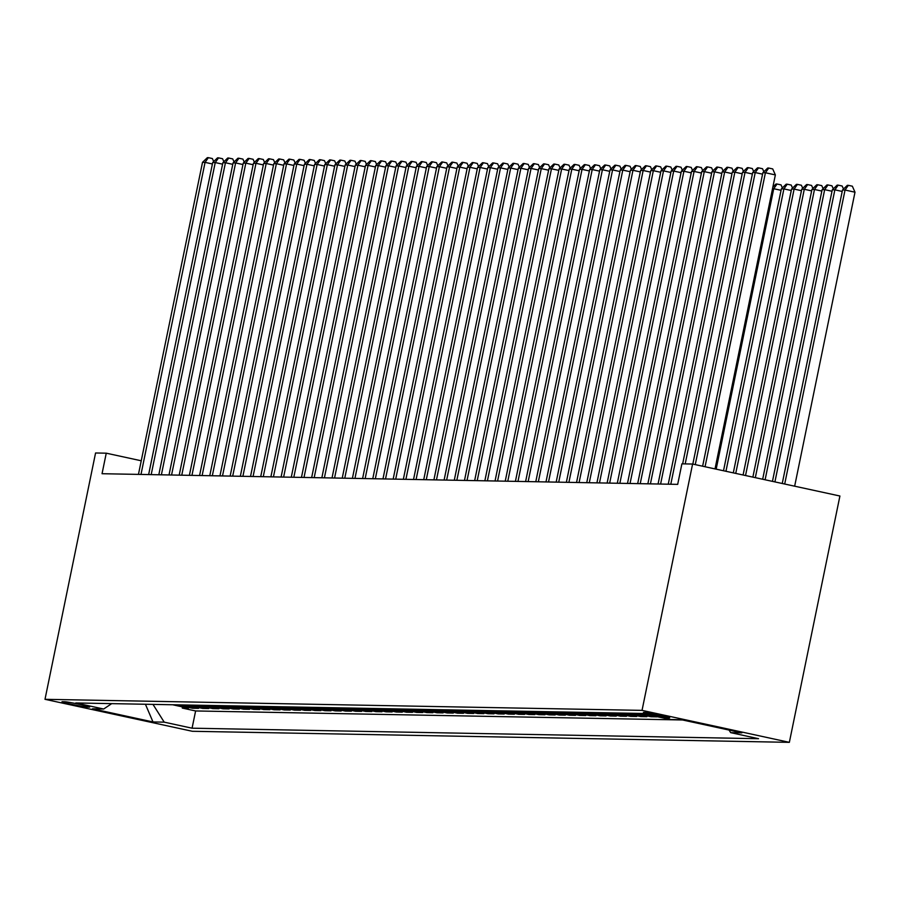 <?xml version="1.0" encoding="UTF-8"?>
<svg xmlns="http://www.w3.org/2000/svg" width="900" height="900" viewBox="0 0 900 900"><rect width="100%" height="100%" fill="white"/><g stroke="black" fill="none" stroke-linecap="round" stroke-linejoin="round"><path stroke-width="1.35" d="M643.837 712.384A13.421 0.619 -168.4 0 0 643.421 712.451A13.421 0.619 -168.4 0 0 654.874 715.421A13.421 0.619 -168.4 0 0 669.319 717.908A13.421 0.619 -168.4 0 0 669.724 717.851A13.421 0.619 -168.4 0 0 658.283 714.87A13.421 0.619 -168.4 0 0 643.837 712.384M642.038 710.37L692.595 464.04L839.914 496.012L789.356 742.342L192.319 731.284L45 699.311L642.038 710.37L789.356 742.342M172.845 704.768A16.785 16.279 91.1 0 0 173.857 705.026L188.393 708.176L182.273 708.064L182.52 706.905M176.917 704.846A16.785 16.279 91.1 0 0 177.93 705.094L192.465 708.255L192.701 707.085M192.465 708.255L198.574 708.367L184.05 705.206A16.785 16.279 91.1 0 1 183.026 704.959M193.219 705.139A16.785 16.279 91.1 0 0 194.231 705.398L208.766 708.548L202.657 708.435L202.894 707.276M203.4 705.33A16.785 16.279 91.1 0 0 204.424 705.589L218.959 708.739L212.839 708.626L213.075 707.467M213.593 705.521A16.785 16.279 91.1 0 0 214.605 705.78L229.14 708.93L223.031 708.817L223.268 707.659M223.785 705.712A16.785 16.279 91.1 0 0 224.797 705.96L239.333 709.121L233.224 709.009L233.46 707.839M233.966 705.893A16.785 16.279 91.1 0 0 234.99 706.151L249.525 709.312L243.405 709.189L243.641 708.03M244.159 706.084A16.785 16.279 91.1 0 0 245.171 706.342L259.706 709.492L253.597 709.38L253.834 708.221M254.351 706.275A16.785 16.279 91.1 0 0 255.364 706.534L269.899 709.684L263.779 709.571L264.026 708.413M264.532 706.466A16.785 16.279 91.1 0 0 265.556 706.725L280.08 709.875L273.971 709.762L274.207 708.604M274.725 706.658A16.785 16.279 91.1 0 0 275.738 706.905L290.272 710.066L284.164 709.954L284.4 708.784M284.906 706.837A16.785 16.279 91.1 0 0 285.93 707.096L300.465 710.246L294.345 710.134L294.581 708.975M295.099 707.029A16.785 16.279 91.1 0 0 296.111 707.288L310.646 710.438L304.537 710.325L304.774 709.166M305.291 707.22A16.785 16.279 91.1 0 0 306.304 707.479L320.839 710.629L314.73 710.516L314.966 709.357M315.473 707.411A16.785 16.279 91.1 0 0 316.496 707.659L331.031 710.82L324.911 710.707L325.147 709.538M325.665 707.591A16.785 16.279 91.1 0 0 326.678 707.85L341.213 711.011L335.104 710.887L335.34 709.729M335.858 707.783A16.785 16.279 91.1 0 0 336.87 708.041L351.405 711.191L345.285 711.079L345.532 709.92M346.039 707.974A16.785 16.279 91.1 0 0 347.062 708.232L361.586 711.383L355.478 711.27L355.714 710.111M356.231 708.165A16.785 16.279 91.1 0 0 357.244 708.424L371.779 711.574L365.67 711.461L365.906 710.303M366.412 708.356A16.785 16.279 91.1 0 0 367.436 708.604L381.971 711.765L375.851 711.653L376.088 710.482M376.605 708.536A16.785 16.279 91.1 0 0 377.618 708.795L392.152 711.945L386.044 711.832L386.28 710.674M386.798 708.727A16.785 16.279 91.1 0 0 387.81 708.986L402.345 712.136L396.225 712.024L396.473 710.865M396.979 708.919A16.785 16.279 91.1 0 0 398.002 709.178L412.526 712.327L406.418 712.215L406.654 711.056M407.171 709.11A16.785 16.279 91.1 0 0 408.184 709.357L422.719 712.519L416.61 712.406L416.846 711.236M417.364 709.29A16.785 16.279 91.1 0 0 418.376 709.549L432.911 712.71L426.791 712.586L427.039 711.428M427.545 709.481A16.785 16.279 91.1 0 0 428.569 709.74L443.093 712.89L436.984 712.778L437.22 711.619M437.738 709.673A16.785 16.279 91.1 0 0 438.75 709.931L453.285 713.081L447.176 712.969L447.412 711.81M447.919 709.864A16.785 16.279 91.1 0 0 448.942 710.111L463.478 713.273L457.358 713.16L457.594 712.001M458.111 710.044A16.785 16.279 91.1 0 0 459.124 710.303L473.659 713.464L467.55 713.351L467.786 712.181M468.304 710.235A16.785 16.279 91.1 0 0 469.316 710.494L483.851 713.644L477.731 713.531L477.979 712.373M478.485 710.426A16.785 16.279 91.1 0 0 479.509 710.685L494.032 713.835L487.924 713.722L488.16 712.564M488.678 710.617A16.785 16.279 91.1 0 0 489.69 710.876L504.225 714.026L498.116 713.914L498.353 712.755M498.859 710.809A16.785 16.279 91.1 0 0 499.882 711.056L514.418 714.217L508.298 714.105L508.545 712.935M509.051 710.989A16.785 16.279 91.1 0 0 510.075 711.248L524.599 714.398L518.49 714.285L518.726 713.126M519.244 711.18A16.785 16.279 91.1 0 0 520.256 711.439L534.791 714.589L528.683 714.476L528.919 713.317M529.425 711.371A16.785 16.279 91.1 0 0 530.449 711.63L544.984 714.78L538.864 714.668L539.1 713.509M539.618 711.562A16.785 16.279 91.1 0 0 540.63 711.81L555.165 714.971L549.056 714.859L549.293 713.689M549.81 711.742A16.785 16.279 91.1 0 0 550.822 712.001L565.358 715.163L559.238 715.05L559.485 713.88M559.991 711.934A16.785 16.279 91.1 0 0 561.015 712.192L575.539 715.342L569.43 715.23L569.666 714.071M570.184 712.125A16.785 16.279 91.1 0 0 571.196 712.384L585.731 715.534L579.623 715.421L579.859 714.262M580.365 712.316A16.785 16.279 91.1 0 0 581.389 712.575L595.924 715.725L589.804 715.613L590.051 714.454M590.558 712.508A16.785 16.279 91.1 0 0 591.57 712.755L606.105 715.916L599.996 715.804L600.232 714.634M600.75 712.688A16.785 16.279 91.1 0 0 601.762 712.946L616.298 716.096L610.189 715.984L610.425 714.825M610.931 712.879A16.785 16.279 91.1 0 0 611.955 713.137L626.49 716.288L620.37 716.175L620.606 715.016M621.124 713.07A16.785 16.279 91.1 0 0 622.136 713.329L636.671 716.479L630.562 716.366L630.799 715.207M631.316 713.261A16.785 16.279 91.1 0 0 632.329 713.509L646.864 716.67L640.744 716.558L640.991 715.387M641.498 713.441A16.785 16.279 91.1 0 0 642.521 713.7L657.045 716.861L650.936 716.738L651.173 715.579M141.244 460.777L106.256 453.184L102.049 473.715L677.689 484.369L681.896 463.849L692.595 464.04M87.064 707.051L89.314 707.096A13.005 0.596 -168.4 0 0 89.707 707.029A13.005 0.596 -168.4 0 0 78.615 704.149A13.005 0.596 -168.4 0 0 64.62 701.73L62.381 701.696A13.005 0.596 -168.4 0 0 61.988 701.752A13.005 0.596 -168.4 0 0 73.08 704.633A13.005 0.596 -168.4 0 0 87.064 707.051L87.255 706.163M152.989 704.396L164.205 722.149L192.071 728.201L758.543 738.697L730.676 732.645L741.881 732.847L681.356 719.719L670.151 719.505L642.274 713.464L75.814 702.967L103.68 709.02L111.701 703.631M164.205 722.149L153 721.946L92.475 708.806L103.68 709.02M182.273 708.064L195.615 710.955L682.549 719.977M650.936 716.738L636.401 713.587A16.785 16.279 -88.9 0 1 635.389 713.329M640.744 716.558L626.22 713.396A16.785 16.279 -88.9 0 1 625.196 713.149M630.562 716.366L616.028 713.216A16.785 16.279 -88.9 0 1 615.015 712.957M620.37 716.175L605.835 713.025A16.785 16.279 -88.9 0 1 604.822 712.766M610.189 715.984L595.654 712.834A16.785 16.279 -88.9 0 1 594.63 712.575M599.996 715.804L585.461 712.643A16.785 16.279 -88.9 0 1 584.449 712.384M589.804 715.613L575.269 712.451A16.785 16.279 -88.9 0 1 574.256 712.204M579.623 715.421L565.087 712.271A16.785 16.279 -88.9 0 1 564.064 712.012M569.43 715.23L554.895 712.08A16.785 16.279 -88.9 0 1 553.882 711.821M559.238 715.05L544.714 711.889A16.785 16.279 -88.9 0 1 543.69 711.63M549.056 714.859L534.521 711.697A16.785 16.279 -88.9 0 1 533.509 711.45M538.864 714.668L524.329 711.518A16.785 16.279 -88.9 0 1 523.316 711.259M528.683 714.476L514.148 711.326A16.785 16.279 -88.9 0 1 513.124 711.067M518.49 714.285L503.955 711.135A16.785 16.279 -88.9 0 1 502.942 710.876M508.298 714.105L493.774 710.944A16.785 16.279 -88.9 0 1 492.75 710.696M498.116 713.914L483.581 710.764A16.785 16.279 -88.9 0 1 482.569 710.505M487.924 713.722L473.389 710.572A16.785 16.279 -88.9 0 1 472.376 710.314M477.731 713.531L463.207 710.381A16.785 16.279 -88.9 0 1 462.184 710.123M467.55 713.351L453.015 710.19A16.785 16.279 -88.9 0 1 452.002 709.931M457.358 713.16L442.822 709.999A16.785 16.279 -88.9 0 1 441.81 709.751M447.176 712.969L432.641 709.819A16.785 16.279 -88.9 0 1 431.618 709.56M436.984 712.778L422.449 709.627A16.785 16.279 -88.9 0 1 421.436 709.369M426.791 712.586L412.267 709.436A16.785 16.279 -88.9 0 1 411.244 709.178M416.61 712.406L402.075 709.245A16.785 16.279 -88.9 0 1 401.062 708.998M406.418 712.215L391.882 709.065A16.785 16.279 -88.9 0 1 390.87 708.806M396.225 712.024L381.701 708.874A16.785 16.279 -88.9 0 1 380.678 708.615M386.044 711.832L371.509 708.683A16.785 16.279 -88.9 0 1 370.496 708.424M375.851 711.653L361.316 708.491A16.785 16.279 -88.9 0 1 360.304 708.232M365.67 711.461L351.135 708.3A16.785 16.279 -88.9 0 1 350.111 708.053M355.478 711.27L340.942 708.12A16.785 16.279 -88.9 0 1 339.93 707.861M345.285 711.079L330.761 707.929A16.785 16.279 -88.9 0 1 329.738 707.67M335.104 710.887L320.569 707.738A16.785 16.279 -88.9 0 1 319.556 707.479M324.911 710.707L310.376 707.546A16.785 16.279 -88.9 0 1 309.364 707.299M314.73 710.516L300.195 707.366A16.785 16.279 -88.9 0 1 299.171 707.107M304.537 710.325L290.002 707.175A16.785 16.279 -88.9 0 1 288.99 706.916M294.345 710.134L279.81 706.984A16.785 16.279 -88.9 0 1 278.798 706.725M284.164 709.954L269.629 706.793A16.785 16.279 -88.9 0 1 268.605 706.534M273.971 709.762L259.436 706.601A16.785 16.279 -88.9 0 1 258.424 706.354M263.779 709.571L249.255 706.421A16.785 16.279 -88.9 0 1 248.231 706.163M253.597 709.38L239.062 706.23A16.785 16.279 -88.9 0 1 238.05 705.971M243.405 709.189L228.87 706.039A16.785 16.279 -88.9 0 1 227.857 705.78M233.224 709.009L218.689 705.847A16.785 16.279 -88.9 0 1 217.665 705.6M223.031 708.817L208.496 705.668A16.785 16.279 -88.9 0 1 207.484 705.409M212.839 708.626L198.304 705.476A16.785 16.279 -88.9 0 1 197.291 705.217M202.657 708.435L188.123 705.285A16.785 16.279 -88.9 0 1 187.099 705.026M106.256 453.184L95.569 452.981L45 699.311M195.615 710.955L192.071 728.201M730.676 732.645L729.045 730.069M145.429 704.261L153 721.946M212.4 163.969L205.054 162.371L140.996 474.435M202.511 162.326L207.36 157.657L208.373 157.669L205.054 162.371L202.511 162.326L138.454 474.39M208.373 157.669L212.355 158.535L213.694 161.561M222.593 164.16L215.246 162.562L151.189 474.626M212.704 162.518L217.541 157.849L218.565 157.86L215.246 162.562L212.704 162.518L148.646 474.57M218.565 157.86L222.547 158.726L223.886 161.752M232.774 164.351L225.439 162.754L161.381 474.806M222.885 162.709L227.734 158.029L228.757 158.051L225.439 162.754L222.885 162.709L158.828 474.761M228.757 158.051L232.729 158.917L234.067 161.933M242.966 164.531L235.62 162.945L171.562 474.998M233.078 162.9L237.926 158.22L238.939 158.243L235.62 162.945L233.078 162.9L169.02 474.952M238.939 158.243L242.921 159.109L244.26 162.124M253.159 164.722L245.812 163.136L181.755 475.189M243.259 163.08L248.107 158.411L249.131 158.434L245.812 163.136L243.259 163.08L179.213 475.144M249.131 158.434L253.114 159.289L254.453 162.315M263.34 164.914L255.994 163.316L191.947 475.38M253.451 163.271L258.3 158.602L259.312 158.614L255.994 163.316L253.451 163.271L189.394 475.324M259.312 158.614L263.295 159.48L264.634 162.506M273.532 165.105L266.186 163.507L202.129 475.56M263.644 163.463L268.481 158.782L269.505 158.805L266.186 163.507L263.644 163.463L199.586 475.515M269.505 158.805L273.488 159.671L274.826 162.686M283.714 165.296L276.379 163.699L212.321 475.751M273.825 163.654L278.674 158.974L279.697 158.996L276.379 163.699L273.825 163.654L209.768 475.706M279.697 158.996L283.68 159.862L285.007 162.877M293.906 165.476L286.56 163.89L222.502 475.942M284.017 163.834L288.866 159.165L289.879 159.188L286.56 163.89L284.017 163.834L219.96 475.897M289.879 159.188L293.861 160.042L295.2 163.069M304.099 165.667L296.752 164.07L232.695 476.134M294.21 164.025L299.048 159.356L300.071 159.368L296.752 164.07L294.21 164.025L230.153 476.089M300.071 159.368L304.054 160.234L305.392 163.26M314.28 165.859L306.945 164.261L242.888 476.325M304.391 164.216L309.24 159.536L310.252 159.559L306.945 164.261L304.391 164.216L240.334 476.269M310.252 159.559L314.235 160.425L315.574 163.44M324.473 166.05L317.126 164.453L253.069 476.505M314.584 164.407L319.433 159.727L320.445 159.75L317.126 164.453L314.584 164.407L250.526 476.46M320.445 159.75L324.428 160.616L325.766 163.631M334.665 166.23L327.319 164.644L263.261 476.696M324.765 164.599L329.614 159.919L330.637 159.941L327.319 164.644L324.765 164.599L260.719 476.651M330.637 159.941L334.62 160.808L335.947 163.822M344.846 166.421L337.5 164.835L273.454 476.887M334.957 164.779L339.806 160.11L340.819 160.121L337.5 164.835L334.957 164.779L270.9 476.843M340.819 160.121L344.801 160.987L346.14 164.014M355.039 166.612L347.692 165.015L283.635 477.079M345.15 164.97L349.988 160.301L351.011 160.312L347.692 165.015L345.15 164.97L281.093 477.022M351.011 160.312L354.994 161.179L356.332 164.205M365.22 166.804L357.885 165.206L293.827 477.259M355.331 165.161L360.18 160.481L361.204 160.504L357.885 165.206L355.331 165.161L291.274 477.214M361.204 160.504L365.186 161.37L366.514 164.385M375.412 166.995L368.066 165.398L304.009 477.45M365.524 165.352L370.373 160.672L371.385 160.695L368.066 165.398L365.524 165.352L301.466 477.405M371.385 160.695L375.368 161.561L376.706 164.576M385.605 167.175L378.259 165.589L314.201 477.641M375.716 165.532L380.554 160.864L381.577 160.886L378.259 165.589L375.716 165.532L311.659 477.596M381.577 160.886L385.56 161.741L386.899 164.768M395.786 167.366L388.451 165.769L324.394 477.832M385.897 165.724L390.746 161.055L391.759 161.066L388.451 165.769L385.897 165.724L321.84 477.787M391.759 161.066L395.741 161.933L397.08 164.959M405.979 167.558L398.632 165.96L334.575 478.024M396.09 165.915L400.939 161.235L401.951 161.257L398.632 165.96L396.09 165.915L332.032 477.968M401.951 161.257L405.934 162.124L407.272 165.139M416.171 167.749L408.825 166.151L344.767 478.204M406.271 166.106L411.12 161.426L412.144 161.449L408.825 166.151L406.271 166.106L342.225 478.159M412.144 161.449L416.126 162.315L417.454 165.33M426.353 167.929L419.006 166.343L354.96 478.395M416.464 166.297L421.312 161.618L422.325 161.64L419.006 166.343L416.464 166.297L352.406 478.35M422.325 161.64L426.308 162.495L427.646 165.521M436.545 168.12L429.199 166.534L365.141 478.586M426.656 166.477L431.494 161.809L432.517 161.82L429.199 166.534L426.656 166.477L362.599 478.541M432.517 161.82L436.5 162.686L437.839 165.713M446.726 168.311L439.391 166.714L375.334 478.777M436.838 166.669L441.686 162L442.71 162.011L439.391 166.714L436.838 166.669L372.78 478.721M442.71 162.011L446.692 162.877L448.02 165.904M456.919 168.502L449.572 166.905L385.515 478.957M447.03 166.86L451.879 162.18L452.891 162.203L449.572 166.905L447.03 166.86L382.973 478.912M452.891 162.203L456.874 163.069L458.213 166.084M467.111 168.683L459.765 167.096L395.707 479.149M457.223 167.051L462.06 162.371L463.084 162.394L459.765 167.096L457.223 167.051L393.165 479.104M463.084 162.394L467.066 163.26L468.405 166.275M477.293 168.874L469.957 167.287L405.9 479.34M467.404 167.231L472.252 162.562L473.265 162.585L469.957 167.287L467.404 167.231L403.346 479.295M473.265 162.585L477.248 163.44L478.586 166.466M487.485 169.065L480.139 167.468L416.081 479.531M477.596 167.422L482.445 162.754L483.457 162.765L480.139 167.468L477.596 167.422L413.539 479.486M483.457 162.765L487.44 163.631L488.779 166.657M497.678 169.256L490.331 167.659L426.274 479.711M487.777 167.614L492.626 162.934L493.65 162.956L490.331 167.659L487.777 167.614L423.731 479.666M493.65 162.956L497.632 163.822L498.96 166.838M507.859 169.447L500.512 167.85L436.466 479.902M497.97 167.805L502.819 163.125L503.831 163.148L500.512 167.85L497.97 167.805L433.912 479.858M503.831 163.148L507.814 164.014L509.152 167.029M518.051 169.627L510.705 168.041L446.647 480.094M508.162 167.996L513 163.316L514.024 163.339L510.705 168.041L508.162 167.996L444.105 480.049M514.024 163.339L518.006 164.194L519.345 167.22M528.233 169.819L520.898 168.221L456.84 480.285M518.344 168.176L523.192 163.507L524.216 163.519L520.898 168.221L518.344 168.176L454.286 480.24M524.216 163.519L528.199 164.385L529.526 167.411M538.425 170.01L531.079 168.412L467.021 480.476M528.536 168.368L533.385 163.699L534.398 163.71L531.079 168.412L528.536 168.368L464.479 480.42M534.398 163.71L538.38 164.576L539.719 167.602M548.618 170.201L541.271 168.604L477.214 480.656M538.729 168.559L543.566 163.879L544.59 163.901L541.271 168.604L538.729 168.559L474.671 480.611M544.59 163.901L548.572 164.768L549.911 167.782M558.799 170.381L551.464 168.795L487.406 480.848M548.91 168.75L553.759 164.07L554.771 164.093L551.464 168.795L548.91 168.75L484.853 480.803M554.771 164.093L558.754 164.959L560.092 167.974M568.991 170.572L561.645 168.986L497.588 481.039M559.102 168.93L563.951 164.261L564.964 164.284L561.645 168.986L559.102 168.93L495.045 480.994M564.964 164.284L568.946 165.139L570.285 168.165M579.184 170.764L571.837 169.166L507.78 481.23M569.284 169.121L574.132 164.453L575.156 164.464L571.837 169.166L569.284 169.121L505.238 481.174M575.156 164.464L579.139 165.33L580.466 168.356M589.365 170.955L582.019 169.357L517.972 481.41M579.476 169.312L584.325 164.632L585.337 164.655L582.019 169.357L579.476 169.312L515.419 481.365M585.337 164.655L589.32 165.521L590.659 168.536M599.558 171.146L592.211 169.549L528.154 481.601M589.669 169.504L594.506 164.824L595.53 164.846L592.211 169.549L589.669 169.504L525.611 481.556M595.53 164.846L599.512 165.713L600.851 168.727M609.739 171.326L602.404 169.74L538.346 481.793M599.85 169.684L604.699 165.015L605.722 165.037L602.404 169.74L599.85 169.684L535.793 481.748M605.722 165.037L609.694 165.893L611.033 168.919M619.931 171.518L612.585 169.92L548.528 481.984M610.043 169.875L614.891 165.206L615.904 165.218L612.585 169.92L610.043 169.875L545.985 481.939M615.904 165.218L619.886 166.084L621.225 169.11M630.124 171.709L622.778 170.111L558.72 482.175M620.224 170.066L625.072 165.386L626.096 165.409L622.778 170.111L620.224 170.066L556.178 482.119M626.096 165.409L630.079 166.275L631.418 169.29M640.305 171.9L632.97 170.303L568.913 482.355M630.416 170.257L635.265 165.578L636.278 165.6L632.97 170.303L630.416 170.257L566.359 482.31M636.278 165.6L640.26 166.466L641.599 169.481M650.498 172.08L643.151 170.494L579.094 482.546M640.609 170.449L645.446 165.769L646.47 165.791L643.151 170.494L640.609 170.449L576.551 482.501M646.47 165.791L650.452 166.657L651.791 169.672M660.679 172.271L653.344 170.685L589.286 482.738M650.79 170.629L655.639 165.96L656.663 165.971L653.344 170.685L650.79 170.629L586.744 482.692M656.663 165.971L660.645 166.838L661.972 169.864M670.871 172.463L663.525 170.865L599.479 482.929M660.982 170.82L665.831 166.151L666.844 166.162L663.525 170.865L660.982 170.82L596.925 482.873M666.844 166.162L670.826 167.029L672.165 170.055M681.064 172.654L673.717 171.056L609.66 483.109M671.175 171.011L676.012 166.331L677.036 166.354L673.717 171.056L671.175 171.011L607.117 483.064M677.036 166.354L681.019 167.22L682.357 170.235M691.245 172.845L683.91 171.248L619.852 483.3M681.356 171.203L686.205 166.523L687.229 166.545L683.91 171.248L681.356 171.203L617.299 483.255M687.229 166.545L691.2 167.411L692.539 170.426M701.438 173.025L694.091 171.439L630.034 483.491M691.549 171.382L696.398 166.714L697.41 166.736L694.091 171.439L691.549 171.382L627.491 483.446M697.41 166.736L701.393 167.591L702.731 170.618M716.164 469.159L773.73 188.719L772.538 188.696M781.076 190.316L773.73 188.719L777.049 184.016L781.031 184.882L782.359 187.898M772.875 187.031L776.025 183.994L777.049 184.016M711.63 173.216L704.284 171.619L640.226 483.683M701.73 171.574L706.579 166.905L707.602 166.916L704.284 171.619L701.73 171.574L637.684 483.637M707.602 166.916L711.585 167.782L712.924 170.809M725.951 471.285L783.911 188.91L781.369 188.854L723.51 470.756M791.258 190.496L783.911 188.91L787.23 184.208L791.212 185.062L792.551 188.089M781.369 188.854L786.217 184.185L787.23 184.208M721.811 173.407L714.476 171.81L650.419 483.874M711.923 171.765L716.771 167.085L717.784 167.107L714.476 171.81L711.923 171.765L647.865 483.817M717.784 167.107L721.766 167.974L723.105 170.989M735.739 473.411L794.104 189.09L791.561 189.045L733.298 472.882M801.45 190.688L794.104 189.09L797.423 184.388L801.405 185.254L802.744 188.28M791.561 189.045L796.399 184.376L797.423 184.388M732.004 173.599L724.658 172.001L660.6 484.054M722.115 171.956L726.952 167.276L727.976 167.299L724.658 172.001L722.115 171.956L658.058 484.009M727.976 167.299L731.959 168.165L733.298 171.18M745.538 475.537L804.296 189.281L801.742 189.236L743.085 474.998M811.631 190.879L804.296 189.281L807.615 184.579L811.597 185.445L812.925 188.46M801.742 189.236L806.591 184.556L807.615 184.579M742.185 173.779L734.85 172.192L670.793 484.245M732.296 172.148L737.145 167.468L738.169 167.49L734.85 172.192L732.296 172.148L668.239 484.2M738.169 167.49L742.151 168.345L743.479 171.371M755.325 477.652L814.477 189.472L811.935 189.428L752.873 477.124M821.824 191.07L814.477 189.472L817.796 184.77L821.779 185.636L823.117 188.651M811.935 189.428L816.784 184.748L817.796 184.77M752.377 173.97L745.031 172.384L685.192 463.905M742.489 172.328L747.337 167.659L748.35 167.67L745.031 172.384L742.489 172.328L682.65 463.86M748.35 167.67L752.332 168.536L753.671 171.562M765.113 479.779L824.67 189.664L822.127 189.619L762.671 479.25M832.016 191.25L824.67 189.664L827.989 184.961L831.971 185.816L833.31 188.843M822.127 189.619L826.965 184.939L827.989 184.961M762.57 174.161L755.224 172.564L695.273 464.625M752.681 172.519L757.519 167.85L758.543 167.861L755.224 172.564L752.681 172.519L692.82 464.096M758.543 167.861L762.525 168.727L763.864 171.754M774.911 481.905L834.863 189.844L832.309 189.799L772.459 481.376M842.197 191.441L834.863 189.844L838.17 185.141L842.153 186.007L843.491 189.034M832.309 189.799L837.158 185.13L838.17 185.141M715.016 468.911L775.361 174.915L765.416 172.755L705.06 466.751M762.863 172.71L767.711 168.03L768.735 168.053L765.416 172.755L762.863 172.71L702.619 466.223M768.735 168.053L772.706 168.919L775.361 174.915M794.655 486.191L855 192.195L845.044 190.035L842.501 189.99L782.246 483.502M784.699 484.031L845.044 190.035L848.363 185.333L852.345 186.199L855 192.195M842.501 189.99L847.35 185.321L848.363 185.333M177.93 705.094L173.857 705.026M643.477 713.722L642.521 713.7M636.401 713.587L632.329 713.509M626.22 713.396L622.136 713.329M616.028 713.216L611.955 713.137M605.835 713.025L601.762 712.946M595.654 712.834L591.57 712.755M585.461 712.643L581.389 712.575M575.269 712.451L571.196 712.384M565.087 712.271L561.015 712.192M554.895 712.08L550.822 712.001M544.714 711.889L540.63 711.81M534.521 711.697L530.449 711.63M524.329 711.518L520.256 711.439M514.148 711.326L510.075 711.248M503.955 711.135L499.882 711.056M493.774 710.944L489.69 710.876M483.581 710.764L479.509 710.685M473.389 710.572L469.316 710.494M463.207 710.381L459.124 710.303M453.015 710.19L448.942 710.111M442.822 709.999L438.75 709.931M432.641 709.819L428.569 709.74M422.449 709.627L418.376 709.549M412.267 709.436L408.184 709.357M402.075 709.245L398.002 709.178M391.882 709.065L387.81 708.986M381.701 708.874L377.618 708.795M371.509 708.683L367.436 708.604M361.316 708.491L357.244 708.424M351.135 708.3L347.062 708.232M340.942 708.12L336.87 708.041M330.761 707.929L326.678 707.85M320.569 707.738L316.496 707.659M310.376 707.546L306.304 707.479M300.195 707.366L296.111 707.288M290.002 707.175L285.93 707.096M279.81 706.984L275.738 706.905M269.629 706.793L265.556 706.725M259.436 706.601L255.364 706.534M249.255 706.421L245.171 706.342M239.062 706.23L234.99 706.151M228.87 706.039L224.797 705.96M218.689 705.847L214.605 705.78M208.496 705.668L204.424 705.589M198.304 705.476L194.231 705.398M188.123 705.285L184.05 705.206"/></g></svg>
